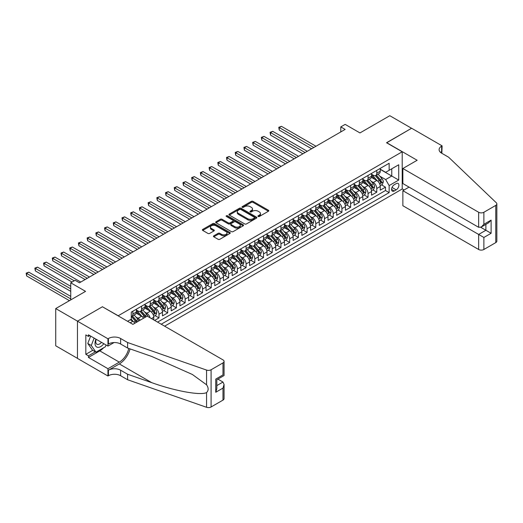 <?xml version="1.0" encoding="UTF-8"?>
<svg xmlns="http://www.w3.org/2000/svg" width="523" height="523" viewBox="0 0 523 523"><rect width="100%" height="100%" fill="white"/><g stroke="black" fill="none" stroke-linecap="round" stroke-linejoin="round"><path stroke-width="0.78" d="M258.153 216.483A0.843 0.49 0 0 0 259.349 216.483L268.436 211.233A1.209 0.7 0 0 0 268.789 210.743A1.209 0.7 0 0 0 268.436 210.246L253.04 201.362A1.209 0.7 0 0 0 251.334 201.362L242.247 206.611A0.843 0.49 0 0 0 241.999 206.951A0.843 0.49 0 0 0 242.247 207.298A0.843 0.49 0 0 0 243.443 207.298L244.62 206.618A3.87 2.236 0 0 1 250.092 206.618L251.373 207.363A3.87 2.236 0 0 1 252.511 208.939A3.87 2.236 0 0 1 251.373 210.521L250.203 211.2A0.843 0.49 0 0 0 249.955 211.547A0.843 0.49 0 0 0 250.203 211.893A0.843 0.49 0 0 0 251.4 211.893L252.57 211.214A3.87 2.236 0 0 1 258.048 211.214L259.33 211.952A3.87 2.236 0 0 1 260.461 213.534A3.87 2.236 0 0 1 259.33 215.11L258.153 215.79A0.843 0.49 0 0 0 257.904 216.136A0.843 0.49 0 0 0 258.153 216.483L258.153 215.79M213.796 235.821A1.209 0.7 0 0 0 213.443 236.318A1.209 0.7 0 0 0 213.796 236.808L218.117 239.299A1.209 0.7 0 0 0 219.823 239.299L229.911 233.474A1.209 0.7 0 0 0 230.27 232.983A1.209 0.7 0 0 0 229.911 232.487L214.522 223.602A1.209 0.7 0 0 0 212.815 223.602L202.721 229.427A1.209 0.7 0 0 0 202.368 229.924A1.209 0.7 0 0 0 202.721 230.414L207.938 233.428A1.209 0.7 0 0 0 209.651 233.428L213.966 230.931A1.209 0.7 0 0 0 214.319 230.44A1.209 0.7 0 0 0 213.966 229.943L211.384 228.453A3.236 1.87 0 0 1 210.436 227.132A3.236 1.87 0 0 1 212.43 225.406A3.236 1.87 0 0 1 215.953 225.812L226.086 231.663A3.236 1.87 0 0 1 227.034 232.983A3.236 1.87 0 0 1 225.04 234.709A3.236 1.87 0 0 1 221.51 234.304L219.823 233.33A1.209 0.7 0 0 0 218.117 233.33L213.796 235.821L213.796 236.808L218.117 234.337L218.117 233.33M102.547 306.844L118.224 315.748L402.207 151.788L386.53 142.74L411.575 128.279L389.798 115.707L359.961 132.927L345.154 124.382L340.793 126.893L345.154 129.41L79.463 282.806L75.109 280.289L70.749 282.806L70.749 299.901M102.547 306.694L77.502 321.155L55.726 308.577L85.563 291.357L70.749 282.806M244.705 223.949A1.209 0.7 0 0 0 246.418 223.949L256.505 218.124A1.209 0.7 0 0 0 256.858 217.627A1.209 0.7 0 0 0 256.505 217.137L241.116 208.252A1.209 0.7 0 0 0 239.403 208.252L229.316 214.077A1.209 0.7 0 0 0 228.963 214.567A1.209 0.7 0 0 0 229.316 215.064L244.705 223.949M226.701 216.666A0.843 0.49 0 0 1 227.564 216.784L243.195 225.812L233.121 231.624A1.209 0.7 0 0 1 231.408 231.624L216.019 222.739L220.34 220.261L220.34 219.261L216.019 221.752A1.209 0.7 0 0 0 215.666 222.242A1.209 0.7 0 0 0 216.019 222.739L216.019 221.752M220.34 220.261A1.209 0.7 0 0 1 222.046 220.261L222.046 219.261A1.209 0.7 0 0 0 220.34 219.261M222.046 219.261L228.29 222.863A1.209 0.7 0 0 0 230.002 222.863L232.866 221.209A1.209 0.7 0 0 0 233.219 220.713A1.209 0.7 0 0 0 232.866 220.222L226.367 216.47A0.843 0.49 0 0 1 226.119 216.123A0.843 0.49 0 0 1 226.642 215.672A0.843 0.49 0 0 1 227.564 215.777L243.208 224.812A1.209 0.7 0 0 1 243.561 225.308A1.209 0.7 0 0 1 243.208 225.799L243.208 224.812M77.456 358.347L55.726 345.795L55.726 308.577M154.638 320.422L158.992 317.906L155.03 315.617M153.324 306.942L155.508 308.204A4.929 2.844 60 0 1 158.992 314.238L162.476 312.224L162.476 315.899L167.706 312.878L163.745 310.59M162.032 301.908L164.222 303.17A4.929 2.844 60 0 1 167.706 309.211L171.191 307.197L171.191 310.865L176.414 307.851L172.453 305.563M170.746 296.881L172.93 298.143A4.929 2.844 60 0 1 176.414 304.177L179.899 302.17L179.899 305.837L185.129 302.824L181.167 300.535M179.454 291.854L181.644 293.115A4.929 2.844 60 0 1 185.129 299.149L188.613 297.136L188.613 300.81L193.837 297.79L189.875 295.502M188.169 286.82L190.352 288.088A4.929 2.844 60 0 1 193.837 294.122L197.321 292.109L197.321 295.783L202.551 292.762L198.59 290.474M196.877 281.792L199.067 283.054A4.929 2.844 60 0 1 202.551 289.088L206.036 287.081L206.036 290.749L211.259 287.735L207.298 285.447M205.591 276.765L207.775 278.027A4.929 2.844 60 0 1 211.259 284.061L214.744 282.047L214.744 285.721L219.974 282.701L216.012 280.413M214.299 271.731L216.489 272.999A4.929 2.844 60 0 1 219.974 279.034L223.458 277.02L223.458 280.694L228.682 277.674L224.72 275.386M223.014 266.704L225.197 267.966A4.929 2.844 60 0 1 228.682 274L232.166 271.993L232.166 275.66L237.396 272.646L233.435 270.358M231.722 261.677L233.912 262.938A4.929 2.844 60 0 1 237.396 268.972L240.881 266.959L240.881 270.633L246.104 267.613L242.142 265.324M240.436 256.649L242.62 257.911A4.929 2.844 60 0 1 246.104 263.945L249.589 261.931L249.589 265.606L254.819 262.585L250.857 260.297M249.144 251.615L251.334 252.877A4.929 2.844 60 0 1 254.819 258.918L258.303 256.904L258.303 260.572L263.527 257.558L259.565 255.27M257.859 246.588L260.042 247.85A4.929 2.844 60 0 1 263.527 253.884L267.011 251.877L267.011 255.544L272.241 252.531L268.273 250.242M266.567 241.561L268.757 242.822A4.929 2.844 60 0 1 272.241 248.856L275.726 246.843L275.726 250.517L280.949 247.497L276.987 245.209M275.281 236.527L277.465 237.788A4.929 2.844 60 0 1 280.949 243.829L284.434 241.816L284.434 245.49L289.664 242.469L285.695 240.181M283.989 231.499L286.179 232.761A4.929 2.844 60 0 1 289.664 238.795L293.148 236.788L293.148 240.456L298.372 237.442L294.41 235.154M292.703 226.472L294.887 227.734A4.929 2.844 60 0 1 298.372 233.768L301.856 231.754L301.856 235.428L307.086 232.408L303.118 230.12M301.411 221.438L303.601 222.706A4.929 2.844 60 0 1 307.086 228.741L310.57 226.727L310.57 230.401L315.794 227.381L311.832 225.093M310.126 216.411L312.309 217.673A4.929 2.844 60 0 1 315.794 223.707L319.278 221.7L319.278 225.367L324.508 222.353L320.54 220.065M318.834 211.384L321.024 212.645A4.929 2.844 60 0 1 324.508 218.679L327.993 216.666L327.993 220.34L333.216 217.32L329.255 215.031M327.548 206.35L329.732 207.618A4.929 2.844 60 0 1 333.216 213.652L336.701 211.638L336.701 215.313L341.931 212.292L337.963 210.004M336.256 201.322L338.446 202.584A4.929 2.844 60 0 1 341.931 208.618L345.415 206.611L345.415 210.279L350.639 207.265L346.677 204.977M344.971 196.295L347.154 197.557A4.929 2.844 60 0 1 350.639 203.591L354.123 201.577L354.123 205.251L359.353 202.231L355.385 199.943M353.679 191.268L355.869 192.529A4.929 2.844 60 0 1 359.353 198.563L362.838 196.55L362.838 200.224L368.061 197.204L364.1 194.916M362.393 186.234L364.577 187.496A4.929 2.844 60 0 1 368.061 193.536L371.546 191.523L371.546 195.19L376.776 192.176L376.776 188.502A4.929 2.844 -120 0 0 373.291 182.468L371.101 181.206M372.807 189.888L376.776 192.176M134.901 323.221A4.929 2.844 -120 0 0 132.862 321.279L130.247 319.769M143.616 318.187A4.929 2.844 -120 0 0 141.57 316.252L136.183 313.14M140.131 320.2A4.929 2.844 60 0 0 138.085 318.259L135.902 316.997M153.769 319.919L153.769 317.252A4.929 2.844 -120 0 0 150.284 311.218L144.897 308.112M150.081 317.788A4.929 2.844 60 0 0 146.8 313.231L144.609 311.97M162.476 312.224A4.929 2.844 -120 0 0 158.992 306.19L153.605 303.079M171.191 307.197A4.929 2.844 -120 0 0 167.706 301.163L162.32 298.051M179.899 302.17A4.929 2.844 -120 0 0 176.414 296.129L171.028 293.024M188.613 297.136A4.929 2.844 -120 0 0 185.129 291.102L179.742 287.99M197.321 292.109A4.929 2.844 -120 0 0 193.837 286.074L188.45 282.963M206.036 287.081A4.929 2.844 -120 0 0 202.551 281.041L197.164 277.935M214.744 282.047A4.929 2.844 -120 0 0 211.259 276.013L205.872 272.901M223.458 277.02A4.929 2.844 -120 0 0 219.974 270.986L214.587 267.874M232.166 271.993A4.929 2.844 -120 0 0 228.682 265.959L223.295 262.847M240.881 266.959A4.929 2.844 -120 0 0 237.396 260.925L232.009 257.813M249.589 261.931A4.929 2.844 -120 0 0 246.104 255.897L240.717 252.786M258.303 256.904A4.929 2.844 -120 0 0 254.819 250.87L249.432 247.758M267.011 251.877A4.929 2.844 -120 0 0 263.527 245.836L258.14 242.731M275.726 246.843A4.929 2.844 -120 0 0 272.241 240.809L266.854 237.697M284.434 241.816A4.929 2.844 -120 0 0 280.949 235.781L275.562 232.67M293.148 236.788A4.929 2.844 -120 0 0 289.664 230.748L284.277 227.642M301.856 231.754A4.929 2.844 -120 0 0 298.372 225.72L292.985 222.608M310.57 226.727A4.929 2.844 -120 0 0 307.086 220.693L301.699 217.581M319.278 221.7A4.929 2.844 -120 0 0 315.794 215.666L310.407 212.554M327.993 216.666A4.929 2.844 -120 0 0 324.508 210.632L319.122 207.52M336.701 211.638A4.929 2.844 -120 0 0 333.216 205.604L327.829 202.493M345.415 206.611A4.929 2.844 -120 0 0 341.931 200.577L336.544 197.465M354.123 201.577A4.929 2.844 -120 0 0 350.639 195.543L345.252 192.438M362.838 196.55A4.929 2.844 -120 0 0 359.353 190.516L353.966 187.404M371.546 191.523A4.929 2.844 -120 0 0 368.061 185.488L362.674 182.377M396.199 183.625L394.283 184.73A3.818 2.203 120 0 0 391.786 188.097A3.818 2.203 120 0 0 392.374 191.156A3.818 2.203 120 0 0 394.283 190.967L396.199 189.862A3.818 2.203 120 0 0 398.696 186.495A3.818 2.203 120 0 0 398.108 183.436A3.818 2.203 120 0 0 396.199 183.625M164.614 326.182L402.207 189.006L402.207 151.788M161.215 324.221L389.145 192.627L389.145 185.587L385.66 179.552L379.816 176.179M127.592 321.305L131.293 319.167L131.293 312.126L389.145 163.254L389.145 170.295L398.722 164.765L398.722 180.056L389.145 185.587M136.346 310.015L138.085 311.022A4.929 2.844 60 0 0 140.55 311.263L144.034 309.25A4.929 2.844 -120 0 0 145.054 306.994L145.054 304.177M145.054 304.981L146.8 305.988A4.929 2.844 60 0 0 149.264 306.236L152.749 304.223A4.929 2.844 -120 0 0 153.769 301.967L153.769 299.149M153.769 299.954L155.508 300.96A4.929 2.844 60 0 0 157.972 301.202L161.457 299.195A4.929 2.844 -120 0 0 162.476 296.933L162.476 294.122M162.476 294.926L164.222 295.933A4.929 2.844 60 0 0 166.687 296.175L170.171 294.161A4.929 2.844 -120 0 0 171.191 291.906L171.191 289.088M171.191 289.892L172.93 290.899A4.929 2.844 60 0 0 175.395 291.148L178.879 289.134A4.929 2.844 -120 0 0 179.899 286.879L179.899 284.061M179.899 284.865L181.644 285.872A4.929 2.844 60 0 0 184.109 286.114L187.594 284.107A4.929 2.844 -120 0 0 188.613 281.851L188.613 279.034M188.613 279.838L190.352 280.844A4.929 2.844 60 0 0 192.817 281.086L196.302 279.073A4.929 2.844 -120 0 0 197.321 276.817L197.321 274M197.321 274.81L199.067 275.811A4.929 2.844 60 0 0 201.532 276.059L205.016 274.045A4.929 2.844 -120 0 0 206.036 271.79L206.036 268.972M206.036 269.776L207.775 270.783A4.929 2.844 60 0 0 210.239 271.025L213.724 269.018A4.929 2.844 -120 0 0 214.744 266.763L214.744 263.945M214.744 264.749L216.489 265.756A4.929 2.844 60 0 0 218.954 265.998L222.438 263.984A4.929 2.844 -120 0 0 223.458 261.729L223.458 258.911M223.458 259.722L225.197 260.722A4.929 2.844 60 0 0 227.662 260.97L231.146 258.957A4.929 2.844 -120 0 0 232.166 256.701L232.166 253.884M232.166 254.688L233.912 255.695A4.929 2.844 60 0 0 236.376 255.937L239.861 253.93A4.929 2.844 -120 0 0 240.881 251.674L240.881 248.856M240.881 249.661L242.62 250.667A4.929 2.844 60 0 0 245.084 250.909L248.569 248.896A4.929 2.844 -120 0 0 249.589 246.64L249.589 243.829M249.589 244.633L251.334 245.64A4.929 2.844 60 0 0 253.799 245.882L257.283 243.868A4.929 2.844 -120 0 0 258.303 241.613L258.303 238.795M258.303 239.599L260.042 240.606A4.929 2.844 60 0 0 262.507 240.855L265.991 238.841A4.929 2.844 -120 0 0 267.011 236.586L267.011 233.768M267.011 234.572L268.757 235.579A4.929 2.844 60 0 0 271.221 235.821L274.706 233.814A4.929 2.844 -120 0 0 275.726 231.552L275.726 228.741M275.726 229.545L277.465 230.551A4.929 2.844 60 0 0 279.929 230.793L283.414 228.78A4.929 2.844 -120 0 0 284.434 226.524L284.434 223.707M284.434 224.511L286.179 225.518A4.929 2.844 60 0 0 288.644 225.766L292.128 223.752A4.929 2.844 -120 0 0 293.148 221.497L293.148 218.679M293.148 219.483L294.887 220.49A4.929 2.844 60 0 0 297.352 220.732L300.836 218.725A4.929 2.844 -120 0 0 301.856 216.47L301.856 213.652M301.856 214.456L303.601 215.463A4.929 2.844 60 0 0 306.066 215.705L309.551 213.691A4.929 2.844 -120 0 0 310.57 211.436L310.57 208.618M310.57 209.429L312.309 210.429A4.929 2.844 60 0 0 314.774 210.677L318.259 208.664A4.929 2.844 -120 0 0 319.278 206.408L319.278 203.591M319.278 204.395L321.024 205.402A4.929 2.844 60 0 0 323.489 205.644L326.973 203.637A4.929 2.844 -120 0 0 327.993 201.381L327.993 198.563M327.993 199.368L329.732 200.374A4.929 2.844 60 0 0 332.197 200.616L335.681 198.603A4.929 2.844 -120 0 0 336.701 196.347L336.701 193.536M336.701 194.34L338.446 195.347A4.929 2.844 60 0 0 340.911 195.589L344.395 193.575A4.929 2.844 -120 0 0 345.415 191.32L345.415 188.502M345.415 189.306L347.154 190.313A4.929 2.844 60 0 0 349.619 190.562L353.103 188.548A4.929 2.844 -120 0 0 354.123 186.293L354.123 183.475M354.123 184.279L355.869 185.286A4.929 2.844 60 0 0 358.333 185.528L361.818 183.521A4.929 2.844 -120 0 0 362.838 181.259L362.838 178.448M362.838 179.252L364.577 180.258A4.929 2.844 60 0 0 367.041 180.5L370.526 178.487A4.929 2.844 -120 0 0 371.546 176.231L371.546 173.414M157.56 322.109L385.484 190.516L385.484 187.149L380.26 190.163L380.26 186.495A4.929 2.844 -120 0 0 376.776 180.455L371.389 177.349M371.546 174.218L373.291 175.225A4.929 2.844 -120 0 0 375.756 175.473A4.929 2.844 -120 0 0 376.776 173.218L376.776 170.4M375.756 175.473L379.24 173.459A4.929 2.844 -120 0 0 380.26 171.204L380.26 168.386M132.862 311.218L132.862 314.035A4.929 2.844 60 0 1 131.842 316.291A4.929 2.844 60 0 1 131.293 316.493M131.842 316.291L135.326 314.277A4.929 2.844 -120 0 0 136.346 312.022L136.346 309.211M141.57 306.19L141.57 309.008A4.929 2.844 60 0 1 140.55 311.263M150.284 301.163L150.284 303.974A4.929 2.844 60 0 1 149.264 306.236M158.992 296.129L158.992 298.947A4.929 2.844 60 0 1 157.972 301.202M167.706 291.102L167.706 293.919A4.929 2.844 60 0 1 166.687 296.175M176.414 286.074L176.414 288.892A4.929 2.844 60 0 1 175.395 291.148M185.129 281.041L185.129 283.858A4.929 2.844 60 0 1 184.109 286.114M193.837 276.013L193.837 278.831A4.929 2.844 60 0 1 192.817 281.086M202.551 270.986L202.551 273.804A4.929 2.844 60 0 1 201.532 276.059M211.259 265.959L211.259 268.77A4.929 2.844 60 0 1 210.239 271.025M219.974 260.925L219.974 263.742A4.929 2.844 60 0 1 218.954 265.998M228.682 255.897L228.682 258.715A4.929 2.844 60 0 1 227.662 260.97M237.396 250.87L237.396 253.681A4.929 2.844 60 0 1 236.376 255.937M246.104 245.836L246.104 248.654A4.929 2.844 60 0 1 245.084 250.909M254.819 240.809L254.819 243.626A4.929 2.844 60 0 1 253.799 245.882M263.527 235.781L263.527 238.599A4.929 2.844 60 0 1 262.507 240.855M272.241 230.748L272.241 233.565A4.929 2.844 60 0 1 271.221 235.821M280.949 225.72L280.949 228.538A4.929 2.844 60 0 1 279.929 230.793M289.664 220.693L289.664 223.511A4.929 2.844 60 0 1 288.644 225.766M298.372 215.659L298.372 218.477A4.929 2.844 60 0 1 297.352 220.732M307.086 210.632L307.086 213.449A4.929 2.844 60 0 1 306.066 215.705M315.794 205.604L315.794 208.422A4.929 2.844 60 0 1 314.774 210.677M324.508 200.577L324.508 203.388A4.929 2.844 60 0 1 323.489 205.644M333.216 195.543L333.216 198.361A4.929 2.844 60 0 1 332.197 200.616M341.931 190.516L341.931 193.333A4.929 2.844 60 0 1 340.911 195.589M350.639 185.488L350.639 188.3A4.929 2.844 60 0 1 349.619 190.562M359.353 180.455L359.353 183.272A4.929 2.844 60 0 1 358.333 185.528M368.061 175.427L368.061 178.245A4.929 2.844 60 0 1 367.041 180.5M368.061 193.536L368.061 197.204M359.353 198.563L359.353 202.231M350.639 203.591L350.639 207.265M341.931 208.618L341.931 212.292M333.216 213.652L333.216 217.32M324.508 218.679L324.508 222.353M315.794 223.707L315.794 227.381M307.086 228.741L307.086 232.408M298.372 233.768L298.372 237.442M289.664 238.795L289.664 242.469M280.949 243.829L280.949 247.497M272.241 248.856L272.241 252.531M263.527 253.884L263.527 257.558M254.819 258.918L254.819 262.585M246.104 263.945L246.104 267.613M237.396 268.972L237.396 272.646M228.682 274L228.682 277.674M219.974 279.034L219.974 282.701M211.259 284.061L211.259 287.735M202.551 289.088L202.551 292.762M193.837 294.122L193.837 297.79M185.129 299.149L185.129 302.824M176.414 304.177L176.414 307.851M167.706 309.211L167.706 312.878M158.992 314.238L158.992 317.906M385.66 179.552L391.76 176.029L391.76 168.792L398.722 164.765M380.26 169.393L398.722 180.056M380.26 169.191L385.66 172.309L389.145 170.295M340.793 126.893L340.793 131.927M381.522 184.861L385.484 187.149M385.484 190.516L389.145 192.627M258.493 216.6L259.33 216.117A3.87 2.236 0 0 0 260.461 214.535L260.461 213.534M252.511 208.939L252.511 209.945A3.87 2.236 0 0 1 251.373 211.527L250.537 212.011M268.417 211.246L253.04 202.368A1.209 0.7 0 0 0 251.334 202.368L242.587 207.422M256.505 217.137L256.505 218.124L241.116 209.252A1.209 0.7 0 0 0 239.403 209.252L229.329 215.071M254.368 217.973A0.843 0.49 0 0 0 254.616 217.627A0.843 0.49 0 0 0 254.368 217.28L240.861 209.481A0.843 0.49 0 0 0 239.665 209.481L238.423 210.2A3.87 2.236 0 0 0 237.285 211.782A3.87 2.236 0 0 0 238.423 213.358L247.654 218.692A3.87 2.236 0 0 0 253.125 218.692L254.368 217.973L254.368 218.98A0.843 0.49 0 0 0 254.616 218.634L254.616 217.627M237.285 211.782L237.285 212.783A3.87 2.236 0 0 0 238.423 214.365L238.423 213.358M254.368 218.98L253.125 219.699A3.87 2.236 0 0 1 247.654 219.699L238.423 214.365M222.046 220.261L228.29 223.87A1.209 0.7 0 0 0 230.002 223.87L232.866 222.216A1.209 0.7 0 0 0 233.219 221.719L233.219 220.713M234.768 226.603A3.236 1.87 0 0 0 238.292 227.008A3.236 1.87 0 0 0 240.286 225.282A3.236 1.87 0 0 0 239.338 223.962L235.768 221.902A1.209 0.7 0 0 0 234.062 221.902L231.199 223.556A1.209 0.7 0 0 0 230.839 224.047A1.209 0.7 0 0 0 231.199 224.544L234.768 226.603L234.768 227.61A3.236 1.87 0 0 0 238.292 228.015A3.236 1.87 0 0 0 240.286 226.289L240.286 225.282M230.839 224.047L230.839 225.053A1.209 0.7 0 0 0 231.199 225.544L231.199 224.544M234.768 227.61L231.199 225.544M227.034 232.983L227.034 233.99A3.236 1.87 0 0 1 225.04 235.716A3.236 1.87 0 0 1 221.51 235.311L219.823 234.337A1.209 0.7 0 0 0 218.117 234.337M210.436 227.132L210.436 228.139A3.236 1.87 0 0 0 211.384 229.46L211.384 228.453M213.953 230.944L211.384 229.46M229.898 233.487L214.522 224.609A1.209 0.7 0 0 0 212.815 224.609L202.741 230.427L202.721 229.427M380.182 185.632L382.437 184.331L383.307 181.814A3.262 1.883 -120 0 0 382.032 178.748L378.057 174.139M377.26 180.775L372.539 175.31A9.427 5.439 -120 0 0 371.546 174.277M374.671 179.245L372.03 176.186A7.825 4.517 -120 0 0 371.546 175.663M315.97 146.257L281.433 126.318L279.249 127.573L279.249 130.09L311.616 148.774M375.311 175.65L379.332 180.311A3.262 1.883 60 0 1 380.496 182.56C380.986 183.213 381.339 183.011 381.542 181.952A3.262 1.883 -120 0 0 380.378 179.703L376.397 175.094M375.547 175.571L379.875 180.579A1.661 0.961 60 0 1 380.293 181.233L381.542 181.952M380.496 182.56L380.737 182.945M279.249 130.09L278.772 127.298L313.793 147.512M278.772 127.298L281.433 126.318M95.964 339.152A8.008 4.622 120 0 0 97.84 347.357A8.008 4.622 120 0 0 103.816 343.689M96.232 339.309A5.485 3.164 120 0 0 96.899 344.212A5.485 3.164 120 0 0 97.703 344.461A5.485 3.164 120 0 0 101.488 342.343M106.064 344.984L105.378 346.756L95.971 352.182L92.486 350.168L87.786 343.48L90.656 336.086M95.971 352.182L91.27 345.494L94.14 338.1M87.786 343.48L91.27 345.494M409.051 187.123L402.86 190.692L402.86 205.729L478.65 249.484L478.65 234.448L485.88 230.27L485.88 224.38M402.86 190.692L483.88 237.462L483.88 249.484L495.765 242.62L495.765 205.402A3.694 2.131 0 0 0 496.85 203.892A3.694 2.131 0 0 0 496.32 202.787L448.597 157.194L441.628 153.174A8.623 4.982 180 0 1 439.104 149.65A8.623 4.982 180 0 1 441.628 146.133L442.105 145.858L411.621 128.253L386.66 142.812M386.66 142.661L417.151 160.267L402.86 168.511L478.65 212.266A3.694 2.131 0 0 0 483.88 212.266L495.765 205.402M442.105 145.858L441.843 153.298M402.207 188.855L404.129 189.96M402.86 168.511L402.86 183.547L478.65 227.302L478.65 212.266M496.85 203.892L496.85 241.11A3.694 2.131 180 0 1 495.765 242.62M483.88 249.484A3.694 2.131 180 0 1 478.65 249.484M440.543 152.409A8.623 4.982 180 0 1 441.628 151.637L441.628 146.133M480.742 227.302L491.11 233.291L483.88 237.462M483.88 212.266L483.88 224.289L481.265 227.047L478.65 227.302M483.88 224.289L491.11 220.111L488.495 222.87L481.265 227.047M147.192 316.121L222.981 359.876A3.694 2.131 -0 0 1 224.06 361.386A3.694 2.131 -0 0 1 222.981 362.897L211.089 369.761L211.089 406.979A3.694 2.131 180 0 1 206.565 407.293L127.592 379.744L120.623 375.723A8.623 4.982 -0 0 0 108.424 375.723L107.947 375.998L77.456 358.392L77.456 321.174L102.416 306.766L132.907 324.371L147.192 316.121M127.592 379.744L127.592 374.239L151.807 382.686C174.95 391.027 200.806 395.702 206.565 392.577C208.657 390.433 208.657 387.837 206.565 384.797L192.353 374.468L151.807 356.483L127.592 348.037L120.623 344.01A8.623 4.982 -0 0 0 108.424 344.01L108.424 338.505L107.947 338.78L77.456 321.174M127.592 348.037L127.592 342.526L120.623 338.505A8.623 4.982 -0 0 0 108.424 338.505M151.807 382.686L119.316 363.93L108.424 370.212A8.623 4.982 -0 0 1 120.623 370.212L127.592 374.239M222.981 400.115L222.981 388.092L224.06 384.451L224.06 398.604A3.694 2.131 180 0 1 222.981 400.115L211.089 406.979M206.565 384.797L206.565 370.081L127.592 342.526M103.646 347.756A13.86 8.002 -60 0 1 99.801 350.874L88.433 357.438L88.433 355.83L95.363 351.829M89.825 335.609L88.433 336.413L85.824 334.91L85.824 354.319L88.433 355.83M88.433 336.413L88.433 334.805L107.947 346.076L107.947 338.78M107.947 375.998L107.947 368.702L119.316 362.145A13.86 8.002 120 0 0 128.75 348.436M88.433 357.438L107.947 368.702M217.875 379.11L222.981 382.058L224.06 384.451M119.316 363.93A16.043 9.264 120 0 0 130.044 348.893M114.034 342.558L107.947 346.076M206.565 370.081A3.694 2.131 -0 0 0 211.089 369.761M85.824 354.319L92.748 350.325M222.981 388.092L215.751 392.27L216.829 388.622L216.829 379.718L224.06 375.54L224.06 361.386M215.751 392.27L215.751 379.09C217.156 379.907 217.156 379.907 215.751 379.09L222.981 374.919C224.387 375.73 224.387 375.73 222.981 374.919L222.981 362.897M371.474 190.66L373.723 189.359L374.592 186.842A3.262 1.883 -120 0 0 373.324 183.776L369.343 179.173M368.545 185.802L363.825 180.337A9.427 5.439 -120 0 0 362.838 179.304M365.956 184.273L363.315 181.213A7.825 4.517 -120 0 0 362.838 180.69M307.256 151.284L272.718 131.345L270.541 132.6L270.541 135.117L302.902 153.801M366.597 180.677L370.624 185.338A3.262 1.883 60 0 1 371.788 187.587C372.278 188.241 372.624 188.045 372.834 186.986A3.262 1.883 -120 0 0 371.67 184.737L367.689 180.128M366.832 180.598L371.16 185.606A1.661 0.961 60 0 1 371.578 186.26L372.834 186.986M371.788 187.587L372.023 187.973M270.541 135.117L270.064 132.326L305.079 152.546M270.064 132.326L272.718 131.345M362.759 195.687L365.015 194.386L365.884 191.876A3.262 1.883 -120 0 0 364.616 188.81L360.635 184.201M359.837 190.836L355.117 185.371A9.427 5.439 -120 0 0 354.123 184.331M357.248 189.3L354.607 186.247A7.825 4.517 -120 0 0 354.123 185.717M298.548 156.318L264.01 136.372L261.827 137.634L261.827 140.144L294.194 158.829M357.889 185.704L361.909 190.365A3.262 1.883 60 0 1 363.073 192.614C363.57 193.275 363.916 193.072 364.119 192.013A3.262 1.883 -120 0 0 362.955 189.764L358.981 185.155M358.124 185.632L362.452 190.64A1.661 0.961 60 0 1 362.87 191.287L364.119 192.013M363.073 192.614L363.315 193M261.827 140.144L261.35 137.353L296.371 157.573M261.35 137.353L264.01 136.372M354.051 200.714L356.3 199.42L357.17 196.903A3.262 1.883 -120 0 0 355.901 193.837L351.92 189.228M351.123 195.864L346.403 190.398A9.427 5.439 -120 0 0 345.415 189.365M348.534 194.327L345.893 191.274A7.825 4.517 -120 0 0 345.415 190.745M289.834 161.346L255.296 141.406L253.119 142.661L253.119 145.178L285.48 163.862M349.174 190.738L353.202 195.399A3.262 1.883 60 0 1 354.365 197.648C354.856 198.302 355.202 198.099 355.411 197.04A3.262 1.883 -120 0 0 354.248 194.791L350.266 190.182M349.41 190.66L353.738 195.667A1.661 0.961 60 0 1 354.156 196.321L355.411 197.04M354.365 197.648L354.601 198.034M253.119 145.178L252.642 142.387L287.657 162.601M252.642 142.387L255.296 141.406M345.337 205.748L347.592 204.447L348.462 201.93A3.262 1.883 -120 0 0 347.194 198.864L343.212 194.262M342.415 200.891L337.695 195.425A9.427 5.439 -120 0 0 336.701 194.393M339.826 199.361L337.185 196.302A7.825 4.517 -120 0 0 336.701 195.779M281.126 166.373L246.588 146.433L244.404 147.689L244.404 150.206L276.772 168.89M340.466 195.765L344.487 200.427A3.262 1.883 60 0 1 345.651 202.676C346.148 203.329 346.494 203.133 346.697 202.074A3.262 1.883 -120 0 0 345.533 199.825L341.558 195.216M340.702 195.687L345.03 200.695A1.661 0.961 60 0 1 345.448 201.348L346.697 202.074M345.651 202.676L345.893 203.061M244.404 150.206L243.927 147.414L278.949 167.635M243.927 147.414L246.588 146.433M336.629 210.776L338.878 209.475L339.747 206.964A3.262 1.883 -120 0 0 338.479 203.898L334.498 199.289M333.7 205.925L328.98 200.459A9.427 5.439 -120 0 0 327.993 199.42M331.111 204.388L328.47 201.329A7.825 4.517 -120 0 0 327.993 200.806M272.411 171.407L237.873 151.461L235.696 152.723L235.696 155.233L268.057 173.917M331.752 200.793L335.779 205.454A3.262 1.883 60 0 1 336.943 207.703C337.433 208.363 337.78 208.161 337.989 207.101A3.262 1.883 -120 0 0 336.825 204.853L332.844 200.244M331.987 200.721L336.315 205.729A1.661 0.961 60 0 1 336.734 206.376L337.989 207.101M336.943 207.703L337.178 208.089M235.696 155.233L235.219 152.441L270.234 172.662M235.219 152.441L237.873 151.461M327.914 215.803L330.17 214.508L331.039 211.992A3.262 1.883 -120 0 0 329.771 208.925L325.79 204.316M324.992 210.952L320.272 205.487A9.427 5.439 -120 0 0 319.278 204.454M322.403 209.416L319.762 206.363A7.825 4.517 -120 0 0 319.278 205.833M263.703 176.434L229.166 156.495L226.989 157.75L226.989 160.267L259.349 178.951M323.044 205.827L327.065 210.488A3.262 1.883 60 0 1 328.235 212.737C328.725 213.391 329.072 213.188 329.274 212.129A3.262 1.883 -120 0 0 328.111 209.88L324.136 205.271M323.279 205.748L327.607 210.756A1.661 0.961 60 0 1 328.026 211.403L329.274 212.129M328.235 212.737L328.47 213.123M226.989 160.267L226.505 157.475L261.526 177.689M226.505 157.475L229.166 156.495M319.207 220.837L321.455 219.536L322.331 217.019A3.262 1.883 -120 0 0 321.057 213.953L317.075 209.344M316.278 215.979L311.558 210.514A9.427 5.439 -120 0 0 310.57 209.481M313.689 214.45L311.048 211.39A7.825 4.517 -120 0 0 310.57 210.867M254.989 181.461L220.451 161.522L218.274 162.777L218.274 165.294L250.635 183.978M314.33 210.854L318.357 215.515A3.262 1.883 60 0 1 319.52 217.764C320.011 218.418 320.357 218.215 320.566 217.156A3.262 1.883 -120 0 0 319.403 214.907L315.421 210.305M314.565 210.776L318.893 215.783A1.661 0.961 60 0 1 319.311 216.437L320.566 217.156M319.52 217.764L319.756 218.15M218.274 165.294L217.797 162.503L252.812 182.723M217.797 162.503L220.451 161.522M310.499 225.864L312.747 224.563L313.617 222.053A3.262 1.883 -120 0 0 312.349 218.987L308.367 214.378M307.57 221.013L302.85 215.548A9.427 5.439 -120 0 0 301.856 214.508M304.981 219.477L302.34 216.417A7.825 4.517 -120 0 0 301.856 215.894M246.281 186.495L211.743 166.549L209.566 167.811L209.566 170.321L241.927 189.006M305.622 215.881L309.649 220.543A3.262 1.883 60 0 1 310.812 222.791C311.303 223.452 311.649 223.249 311.852 222.19A3.262 1.883 -120 0 0 310.688 219.941L306.713 215.332M305.857 215.809L310.185 220.817A1.661 0.961 60 0 1 310.603 221.464L311.852 222.19M310.812 222.791L311.048 223.177M209.566 170.321L209.082 167.53L244.104 187.75M209.082 167.53L211.743 166.549M301.784 230.891L304.033 229.597L304.909 227.08A3.262 1.883 -120 0 0 303.634 224.014L299.653 219.405M298.855 226.041L294.135 220.575A9.427 5.439 -120 0 0 293.148 219.536M296.266 224.504L293.625 221.451A7.825 4.517 -120 0 0 293.148 220.922M237.566 191.523L203.029 171.583L200.852 172.838L200.852 175.355L233.212 194.033M296.907 220.909L300.934 225.57A3.262 1.883 60 0 1 302.098 227.819C302.588 228.479 302.935 228.276 303.144 227.217A3.262 1.883 -120 0 0 301.98 224.968L297.999 220.36M297.142 220.837L301.47 225.844A1.661 0.961 60 0 1 301.889 226.492L303.144 227.217M302.098 227.819L302.333 228.211M200.852 175.355L200.374 172.564L235.389 192.778M200.374 172.564L203.029 171.583M293.076 235.925L295.325 234.624L296.195 232.107A3.262 1.883 -120 0 0 294.926 229.041L290.945 224.432M290.147 231.068L285.427 225.603A9.427 5.439 -120 0 0 284.434 224.57M287.558 229.538L284.917 226.479A7.825 4.517 -120 0 0 284.434 225.956M228.858 196.55L194.321 176.611L192.144 177.866L192.144 180.383L224.504 199.067M288.199 225.943L292.226 230.604A3.262 1.883 60 0 1 293.39 232.853C293.88 233.506 294.227 233.304 294.429 232.245A3.262 1.883 -120 0 0 293.266 229.996L289.291 225.393M288.435 225.864L292.762 230.872A1.661 0.961 60 0 1 293.181 231.526L294.429 232.245M293.39 232.853L293.625 233.238M192.144 180.383L191.66 177.591L226.681 197.805M191.66 177.591L194.321 176.611M284.362 240.953L286.611 239.652L287.487 237.135A3.262 1.883 -120 0 0 286.212 234.075L282.23 229.466M281.433 236.095L276.713 230.636A9.427 5.439 -120 0 0 275.726 229.597M278.844 234.566L276.203 231.506A7.825 4.517 -120 0 0 275.726 230.983M220.144 201.577L185.606 181.638L183.429 182.9L183.429 185.41L215.79 204.094M279.485 230.97L283.512 235.631A3.262 1.883 60 0 1 284.675 237.88C285.166 238.534 285.512 238.338 285.721 237.279A3.262 1.883 -120 0 0 284.558 235.03L280.576 230.421M279.72 230.891L284.048 235.906A1.661 0.961 60 0 1 284.466 236.553L285.721 237.279M284.675 237.88L284.911 238.266M183.429 185.41L182.952 182.619L217.967 202.839M182.952 182.619L185.606 181.638M275.654 245.98L277.903 244.679L278.772 242.169A3.262 1.883 -120 0 0 277.504 239.103L273.522 234.494M272.725 241.129L268.005 235.664A9.427 5.439 -120 0 0 267.011 234.624M270.136 239.593L267.495 236.54A7.825 4.517 -120 0 0 267.011 236.01M211.436 206.611L176.898 186.665L174.721 187.927L174.721 190.437L207.082 209.122M270.777 235.997L274.804 240.658A3.262 1.883 60 0 1 275.967 242.907C276.458 243.568 276.804 243.365 277.007 242.306A3.262 1.883 -120 0 0 275.843 240.057L271.868 235.448M271.012 235.925L275.34 240.933A1.661 0.961 60 0 1 275.758 241.58L277.007 242.306M275.967 242.907L276.203 243.3M174.721 190.437L174.237 187.652L209.259 207.866M174.237 187.652L176.898 186.665M266.939 251.014L269.188 249.713L270.064 247.196A3.262 1.883 -120 0 0 268.789 244.13L264.808 239.521M264.01 246.156L259.29 240.691A9.427 5.439 -120 0 0 258.303 239.658M261.422 244.62L258.787 241.567A7.825 4.517 -120 0 0 258.303 241.044M202.721 211.638L168.184 191.699L166.007 192.954L166.007 195.471L198.367 214.155M262.062 241.031L266.089 245.692A3.262 1.883 60 0 1 267.253 247.941C267.743 248.595 268.09 248.392 268.299 247.333A3.262 1.883 -120 0 0 267.135 245.084L263.154 240.475M262.298 240.953L266.625 245.96A1.661 0.961 60 0 1 267.044 246.614L268.299 247.333M267.253 247.941L267.488 248.327M166.007 195.471L165.53 192.68L200.544 212.894M165.53 192.68L168.184 191.699M258.231 256.041L260.48 254.74L261.35 252.223A3.262 1.883 -120 0 0 260.081 249.157L256.1 244.555M255.302 251.184L250.582 245.718A9.427 5.439 -120 0 0 249.589 244.686M252.714 249.654L250.072 246.595A7.825 4.517 -120 0 0 249.589 246.072M194.013 216.666L159.476 196.726L157.299 197.982L157.299 200.499L189.659 219.183M253.354 246.058L257.381 250.72A3.262 1.883 60 0 1 258.545 252.969C259.035 253.622 259.382 253.426 259.591 252.367A3.262 1.883 -120 0 0 258.421 250.118L254.446 245.509M253.59 245.98L257.917 250.988A1.661 0.961 60 0 1 258.336 251.641L259.591 252.367M258.545 252.969L258.78 253.354M157.299 200.499L156.815 197.707L191.836 217.928M156.815 197.707L159.476 196.726M249.517 261.069L251.766 259.768L252.642 257.257A3.262 1.883 -120 0 0 251.367 254.191L247.386 249.582M246.588 256.218L241.868 250.752A9.427 5.439 -120 0 0 240.881 249.713M243.999 254.681L241.365 251.628A7.825 4.517 -120 0 0 240.881 251.099M185.299 221.7L150.761 201.754L148.584 203.016L148.584 205.526L180.945 224.21M244.64 251.086L248.667 255.747A3.262 1.883 60 0 1 249.831 257.996C250.321 258.656 250.667 258.454 250.877 257.394A3.262 1.883 -120 0 0 249.713 255.146L245.732 250.537M244.882 251.014L249.203 256.022A1.661 0.961 60 0 1 249.621 256.669L250.877 257.394M249.831 257.996L250.066 258.382M148.584 205.526L148.107 202.734L183.122 222.955M148.107 202.734L150.761 201.754M240.809 266.096L243.058 264.801L243.927 262.285A3.262 1.883 -120 0 0 242.659 259.218L238.678 254.609M237.88 261.245L233.16 255.78A9.427 5.439 -120 0 0 232.166 254.747M235.291 259.709L232.65 256.656A7.825 4.517 -120 0 0 232.166 256.126M176.591 226.727L142.053 206.788L139.876 208.043L139.876 210.56L172.237 229.244M235.932 256.12L239.959 260.781A3.262 1.883 60 0 1 241.123 263.03C241.613 263.684 241.959 263.481 242.169 262.422A3.262 1.883 -120 0 0 241.005 260.173L237.024 255.564M236.167 256.041L240.495 261.049A1.661 0.961 60 0 1 240.913 261.703L242.169 262.422M241.123 263.03L241.358 263.415M139.876 210.56L139.393 207.768L174.414 227.982M139.393 207.768L142.053 206.788M232.094 271.13L234.343 269.829L235.219 267.312A3.262 1.883 -120 0 0 233.944 264.246L229.963 259.637M229.166 266.272L224.445 260.807A9.427 5.439 -120 0 0 223.458 259.774M226.577 264.743L223.942 261.683A7.825 4.517 -120 0 0 223.458 261.16M167.883 231.754L133.339 211.815L131.162 213.07L131.162 215.587L163.522 234.271M227.217 261.147L231.244 265.808A3.262 1.883 60 0 1 232.408 268.057C232.898 268.711 233.251 268.515 233.454 267.456A3.262 1.883 -120 0 0 232.29 265.207L228.309 260.598M227.459 261.069L231.781 266.076A1.661 0.961 60 0 1 232.199 266.73L233.454 267.456M232.408 268.057L232.643 268.443M131.162 215.587L130.685 212.796L165.699 233.016M130.685 212.796L133.339 211.815M223.386 276.157L225.635 274.856L226.505 272.346A3.262 1.883 -120 0 0 225.236 269.28L221.255 264.671M220.458 271.306L215.738 265.841A9.427 5.439 -120 0 0 214.744 264.801M217.869 269.77L215.228 266.71A7.825 4.517 -120 0 0 214.744 266.187M159.169 236.788L124.631 216.842L122.454 218.104L122.454 220.614L154.815 239.299M218.509 266.174L222.536 270.836A3.262 1.883 60 0 1 223.7 273.084C224.19 273.745 224.537 273.542 224.746 272.483A3.262 1.883 -120 0 0 223.583 270.234L219.601 265.625M218.745 266.102L223.073 271.11A1.661 0.961 60 0 1 223.491 271.757L224.746 272.483M223.7 273.084L223.936 273.47M122.454 220.614L121.97 217.823L156.992 238.043M121.97 217.823L124.631 216.842M214.672 281.184L216.921 279.89L217.797 277.373A3.262 1.883 -120 0 0 216.522 274.307L212.541 269.698M211.743 276.334L207.023 270.868A9.427 5.439 -120 0 0 206.036 269.829M209.154 274.797L206.52 271.744A7.825 4.517 -120 0 0 206.036 271.215M150.461 241.816L115.916 221.876L113.739 223.131L113.739 225.648L146.1 244.333M209.795 271.208L213.822 275.863A3.262 1.883 60 0 1 214.986 278.112C215.476 278.772 215.829 278.569 216.032 277.51A3.262 1.883 -120 0 0 214.868 275.261L210.887 270.653M210.037 271.13L214.358 276.137A1.661 0.961 60 0 1 214.776 276.785L216.032 277.51M214.986 278.112L215.228 278.504M113.739 225.648L113.262 222.857L148.277 243.071M113.262 222.857L115.916 221.876M205.964 286.218L208.213 284.917L209.082 282.4A3.262 1.883 -120 0 0 207.814 279.334L203.833 274.725M203.035 281.361L198.315 275.896A9.427 5.439 -120 0 0 197.321 274.863M200.446 279.831L197.805 276.772A7.825 4.517 -120 0 0 197.321 276.249M141.746 246.843L107.208 226.904L105.031 228.159L105.031 230.676L137.392 249.36M201.087 276.236L205.114 280.897A3.262 1.883 60 0 1 206.278 283.146C206.768 283.799 207.115 283.597 207.324 282.538A3.262 1.883 -120 0 0 206.16 280.289L202.179 275.686M201.322 276.157L205.65 281.165A1.661 0.961 60 0 1 206.069 281.819L207.324 282.538M206.278 283.146L206.513 283.531M105.031 230.676L104.548 227.884L139.569 248.105M104.548 227.884L107.208 226.904M197.249 291.246L199.505 289.945L200.374 287.428A3.262 1.883 -120 0 0 199.1 284.368L195.118 279.759M194.321 286.395L189.601 280.929A9.427 5.439 -120 0 0 188.613 279.89M191.732 284.858L189.097 281.799A7.825 4.517 -120 0 0 188.613 281.276M133.038 251.87L98.494 231.931L96.317 233.193L96.317 235.703L128.678 254.387M192.372 281.263L196.4 285.924A3.262 1.883 60 0 1 197.563 288.173C198.054 288.827 198.407 288.631 198.609 287.572A3.262 1.883 -120 0 0 197.446 285.323L193.464 280.714M192.614 281.184L196.936 286.199A1.661 0.961 60 0 1 197.354 286.846L198.609 287.572M197.563 288.173L197.805 288.559M96.317 235.703L95.84 232.912L130.855 253.132M95.84 232.912L98.494 231.931M188.542 296.273L190.79 294.972L191.66 292.462A3.262 1.883 -120 0 0 190.392 289.396L186.41 284.787M185.613 291.422L180.893 285.957A9.427 5.439 -120 0 0 179.899 284.917M183.024 289.886L180.383 286.833A7.825 4.517 -120 0 0 179.899 286.303M124.324 256.904L89.786 236.965L87.609 238.22L87.609 240.737L119.97 259.415M183.665 286.29L187.692 290.951A3.262 1.883 60 0 1 188.855 293.2C189.346 293.861 189.692 293.658 189.901 292.599A3.262 1.883 -120 0 0 188.738 290.35L184.756 285.741M183.9 286.218L188.228 291.226A1.661 0.961 60 0 1 188.646 291.873L189.901 292.599M188.855 293.2L189.091 293.593M87.609 240.737L87.125 237.945L122.147 258.159M87.125 237.945L89.786 236.965M179.827 301.307L182.082 300.006L182.952 297.489A3.262 1.883 -120 0 0 181.677 294.423L177.696 289.814M176.898 296.449L172.178 290.984A9.427 5.439 -120 0 0 171.191 289.951M174.309 294.92L171.675 291.86A7.825 4.517 -120 0 0 171.191 291.337M115.616 261.931L81.072 241.992L78.895 243.247L78.895 245.764L111.255 264.448M174.95 291.324L178.977 295.985A3.262 1.883 60 0 1 180.141 298.234C180.631 298.888 180.984 298.685 181.187 297.626A3.262 1.883 -120 0 0 180.023 295.377L176.042 290.768M175.192 291.246L179.513 296.253A1.661 0.961 60 0 1 179.932 296.907L181.187 297.626M180.141 298.234L180.383 298.62M78.895 245.764L78.417 242.973L113.432 263.187M78.417 242.973L81.072 241.992M171.119 306.334L173.368 305.033L174.237 302.516A3.262 1.883 -120 0 0 172.969 299.457L168.988 294.848M168.19 301.477L163.47 296.011A9.427 5.439 -120 0 0 162.476 294.979M165.601 299.947L162.96 296.887A7.825 4.517 -120 0 0 162.476 296.364M106.901 266.959L72.364 247.019L70.187 248.275L70.187 250.792L102.547 269.476M166.242 296.351L170.269 301.013A3.262 1.883 60 0 1 171.433 303.262C171.923 303.915 172.27 303.719 172.479 302.66A3.262 1.883 -120 0 0 171.315 300.411L167.334 295.802M166.477 296.273L170.805 301.281A1.661 0.961 60 0 1 171.224 301.934L172.479 302.66M171.433 303.262L171.668 303.647M70.187 250.792L69.703 248L104.724 268.221M69.703 248L72.364 247.019M162.405 311.362L164.66 310.061L165.53 307.55A3.262 1.883 -120 0 0 164.255 304.484L160.273 299.875M159.476 306.511L154.756 301.045A9.427 5.439 -120 0 0 153.769 300.006M156.893 304.974L154.252 301.921A7.825 4.517 -120 0 0 153.769 301.392M98.193 271.993L63.649 252.047L61.472 253.309L61.472 255.819L93.833 274.503M157.528 301.379L161.555 306.04A3.262 1.883 60 0 1 162.718 308.289C163.209 308.949 163.562 308.747 163.764 307.687A3.262 1.883 -120 0 0 162.601 305.439L158.619 300.83M157.769 301.307L162.091 306.315A1.661 0.961 60 0 1 162.509 306.962L163.764 307.687M162.718 308.289L162.96 308.675M61.472 255.819L60.995 253.027L96.01 273.248M60.995 253.027L63.649 252.047M153.697 316.389L155.946 315.094L156.815 312.577A3.262 1.883 -120 0 0 155.547 309.511L151.565 304.902M150.768 311.538L146.048 306.073A9.427 5.439 -120 0 0 145.054 305.04M148.179 310.002L145.538 306.949A7.825 4.517 -120 0 0 145.054 306.419M89.479 277.02L54.941 257.081L52.764 258.336L52.764 260.853L85.125 279.537M148.82 306.413L152.847 311.074A3.262 1.883 60 0 1 154.01 313.323C154.501 313.977 154.847 313.774 155.056 312.715A3.262 1.883 -120 0 0 153.893 310.466L149.911 305.857M149.055 306.334L153.383 311.342A1.661 0.961 60 0 1 153.801 311.996L155.056 312.715M154.01 313.323L154.246 313.708M52.764 260.853L52.28 258.061L87.302 278.275M52.28 258.061L54.941 257.081M147.937 316.552A3.262 1.883 -120 0 0 146.832 314.539L142.851 309.936M142.06 316.565L137.333 311.1A9.427 5.439 -120 0 0 136.346 310.067M139.471 315.036L136.83 311.976A7.825 4.517 -120 0 0 136.346 311.453M80.771 282.047L46.227 262.108L44.05 263.363L44.05 265.88L72.056 282.047M146.015 316.801A3.262 1.883 -120 0 0 145.178 315.5L141.197 310.891M140.347 311.362L144.668 316.369A1.661 0.961 60 0 1 145.087 317.023L145.361 317.18M140.105 311.44L144.132 316.101A3.262 1.883 60 0 1 144.969 317.409M44.05 265.88L43.572 263.089L74.233 280.792M43.572 263.089L46.227 262.108M138.961 320.874A3.262 1.883 -120 0 0 138.124 319.573L134.143 314.964M133.345 321.599L131.26 319.187M130.757 320.063L130.417 319.671M70.749 286.323L37.519 267.135L35.342 268.397L35.342 270.907L70.749 291.357M137.301 321.835A3.262 1.883 -120 0 0 136.47 320.527L132.489 315.918M131.633 316.395L135.96 321.403A1.661 0.961 60 0 1 136.379 322.05L136.653 322.207M131.397 316.467L135.424 321.129A3.262 1.883 60 0 1 136.261 322.436M35.342 270.907L34.858 268.116L70.749 288.84M34.858 268.116L37.519 267.135M70.749 296.384L28.804 272.169L26.627 273.424L26.627 275.941L69.441 300.66M26.627 275.941L26.15 273.15L70.749 298.901M26.15 273.15L28.804 272.169M130.207 322.815L132.862 321.279M138.085 318.259L141.57 316.252M146.8 313.231L150.284 311.218M155.508 308.204L158.992 306.19M164.222 303.17L167.706 301.163M172.93 298.143L176.414 296.129M181.644 293.115L185.129 291.102M190.352 288.088L193.837 286.074M199.067 283.054L202.551 281.041M207.775 278.027L211.259 276.013M216.489 272.999L219.974 270.986M225.197 267.966L228.682 265.959M233.912 262.938L237.396 260.925M242.62 257.911L246.104 255.897M251.334 252.877L254.819 250.87M260.042 247.85L263.527 245.836M268.757 242.822L272.241 240.809M277.465 237.788L280.949 235.781M286.179 232.761L289.664 230.748M294.887 227.734L298.372 225.72M303.601 222.706L307.086 220.693M312.309 217.673L315.794 215.666M321.024 212.645L324.508 210.632M329.732 207.618L333.216 205.604M338.446 202.584L341.931 200.577M347.154 197.557L350.639 195.543M355.869 192.529L359.353 190.516M364.577 187.496L368.061 185.488M373.291 182.468L376.776 180.455M376.776 173.218L380.26 171.204M132.862 314.035L136.346 312.022M141.57 309.008L145.054 306.994M150.284 303.974L153.769 301.967M158.992 298.947L162.476 296.933M167.706 293.919L171.191 291.906M176.414 288.892L179.899 286.879M185.129 283.858L188.613 281.851M193.837 278.831L197.321 276.817M202.551 273.804L206.036 271.79M211.259 268.77L214.744 266.763M219.974 263.742L223.458 261.729M228.682 258.715L232.166 256.701M237.396 253.681L240.881 251.674M246.104 248.654L249.589 246.64M254.819 243.626L258.303 241.613M263.527 238.599L267.011 236.586M272.241 233.565L275.726 231.552M280.949 228.538L284.434 226.524M289.664 223.511L293.148 221.497M298.372 218.477L301.856 216.47M307.086 213.449L310.57 211.436M315.794 208.422L319.278 206.408M324.508 203.388L327.993 201.381M333.216 198.361L336.701 196.347M341.931 193.333L345.415 191.32M350.639 188.3L354.123 186.293M359.353 183.272L362.838 181.259M368.061 178.245L371.546 176.231M376.776 188.502L380.26 186.495M151.461 318.585L153.769 317.252M392.021 187.45L396.199 189.862M391.583 189.411L394.283 190.967M259.33 216.117L259.33 215.11M250.203 211.893L250.203 211.2M251.373 211.527L251.373 210.521M242.247 207.298L242.247 206.611M251.334 202.368L251.334 201.362M253.04 202.368L253.04 201.362M268.436 211.233L268.436 210.246M229.316 215.064L229.316 214.077M239.403 209.252L239.403 208.252M241.116 209.252L241.116 208.252M247.654 219.699L247.654 218.692M253.125 219.699L253.125 218.692M228.29 223.87L228.29 222.863M230.002 223.87L230.002 222.863M232.866 222.216L232.866 221.209M227.564 216.784L227.564 215.777M219.823 234.337L219.823 233.33M221.51 235.311L221.51 234.304M213.966 230.931L213.966 229.943M212.815 224.609L212.815 223.602M214.522 224.609L214.522 223.602M229.911 233.474L229.911 232.487M379.685 183.952L383.287 181.88M372.539 175.31L372.984 175.055M380.378 179.703L382.032 178.748M377.776 181.206L379.332 180.311M491.11 220.111L491.11 233.291M120.623 344.01L120.623 338.505M120.623 370.212L120.623 375.723M206.565 407.293L206.565 392.577M108.424 370.212L108.424 375.723M99.801 350.874L119.316 362.145M216.829 385.608L222.981 382.058M370.977 188.986L374.573 186.907M363.825 180.337L364.276 180.082M371.67 184.737L373.324 183.776M369.068 186.234L370.624 185.338M362.262 194.013L365.865 191.934M355.117 185.371L355.562 185.109M362.955 189.764L364.616 188.81M360.354 191.268L361.909 190.365M353.555 199.041L357.15 196.968M346.403 190.398L346.854 190.137M354.248 194.791L355.901 193.837M351.646 196.295L353.202 195.399M344.84 204.075L348.442 201.996M337.695 195.425L338.139 195.171M345.533 199.825L347.194 198.864M342.931 201.322L344.487 200.427M336.132 209.102L339.728 207.023M328.98 200.459L329.431 200.198M336.825 204.853L338.479 203.898M334.223 206.356L335.779 205.454M327.418 214.129L331.02 212.057M320.272 205.487L320.717 205.225M328.111 209.88L329.771 208.925M325.509 211.384L327.065 210.488M318.71 219.163L322.305 217.084M311.558 210.514L312.009 210.259M319.403 214.907L321.057 213.953M316.801 216.411L318.357 215.515M309.995 224.19L313.597 222.112M302.85 215.548L303.294 215.286M310.688 219.941L312.349 218.987M308.086 221.445L309.649 220.543M301.287 229.218L304.883 227.139M294.135 220.575L294.586 220.314M301.98 224.968L303.634 224.014M299.378 226.472L300.934 225.57M292.573 234.252L296.175 232.173M285.427 225.603L285.872 225.348M293.266 229.996L294.926 229.041M290.664 231.499L292.226 230.604M283.865 239.279L287.46 237.2M276.713 230.636L277.164 230.375M284.558 235.03L286.212 234.075M281.956 236.533L283.512 235.631M275.15 244.306L278.752 242.227M268.005 235.664L268.449 235.402M275.843 240.057L277.504 239.103M273.241 241.561L274.804 240.658M266.442 249.334L270.038 247.261M259.29 240.691L259.741 240.43M267.135 245.084L268.789 244.13M264.533 246.588L266.089 245.692M257.728 254.368L261.33 252.289M250.582 245.718L251.027 245.464M258.421 250.118L260.081 249.157M255.819 251.615L257.381 250.72M249.02 259.395L252.616 257.316M241.868 250.752L242.319 250.491M249.713 255.146L251.367 254.191M247.111 256.649L248.667 255.747M240.305 264.422L243.908 262.35M233.16 255.78L233.604 255.518M241.005 260.173L242.659 259.218M238.396 261.677L239.959 260.781M231.597 269.456L235.193 267.377M224.445 260.807L224.897 260.552M232.29 265.207L233.944 264.246M229.689 266.704L231.244 265.808M222.883 274.483L226.485 272.405M215.738 265.841L216.189 265.579M223.583 270.234L225.236 269.28M220.974 271.738L222.536 270.836M214.175 279.511L217.771 277.438M207.023 270.868L207.474 270.607M214.868 275.261L216.522 274.307M212.266 276.765L213.822 275.863M205.467 284.545L209.063 282.466M198.315 275.896L198.766 275.641M206.16 280.289L207.814 279.334M203.552 281.792L205.114 280.897M196.753 289.572L200.348 287.493M189.601 280.929L190.052 280.668M197.446 285.323L199.1 284.368M194.844 286.826L196.4 285.924M188.045 294.599L191.64 292.52M180.893 285.957L181.344 285.695M188.738 290.35L190.392 289.396M186.136 291.854L187.692 290.951M179.33 299.627L182.926 297.554M172.178 290.984L172.629 290.729M180.023 295.377L181.677 294.423M177.421 296.881L178.977 295.985M170.622 304.661L174.218 302.582M163.47 296.011L163.921 295.757M171.315 300.411L172.969 299.457M168.713 301.908L170.269 301.013M161.908 309.688L165.503 307.609M154.756 301.045L155.207 300.784M162.601 305.439L164.255 304.484M159.999 306.942L161.555 306.04M153.2 314.715L156.795 312.643M146.048 306.073L146.499 305.811M153.893 310.466L155.547 309.511M151.291 311.97L152.847 311.074M137.333 311.1L137.784 310.845M145.178 315.5L146.832 314.539M142.576 316.997L144.132 316.101M136.47 320.527L138.124 319.573M133.868 322.031L135.424 321.129"/></g></svg>

